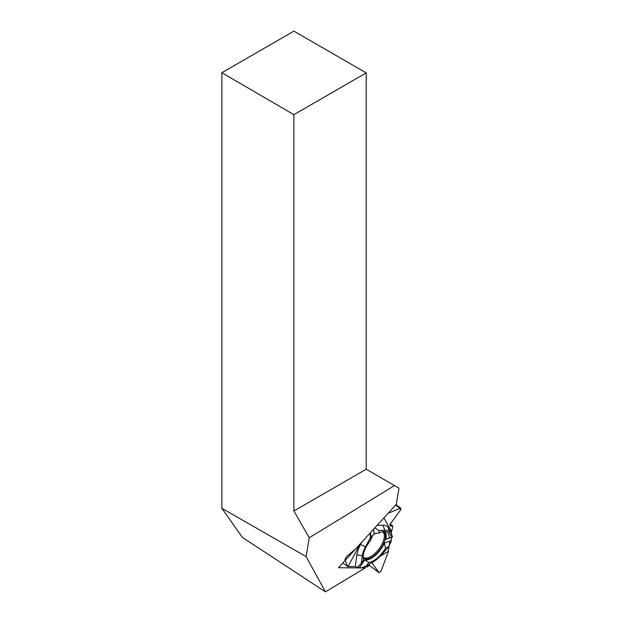 <?xml version="1.0" encoding="UTF-8"?>
<svg xmlns="http://www.w3.org/2000/svg" width="623" height="623" viewBox="0 0 623 623"><rect width="100%" height="100%" fill="white"/><g stroke="black" fill="none" stroke-linecap="round" stroke-linejoin="round"><path stroke-width="0.93" d="M390.169 525.726L392.825 526.162L391.228 533.086L392.545 536.933L391.47 537.392L391.166 541.48L388.355 547.064L385.582 548.038L384.407 543.085L390.901 540.787M389.149 545.483L388.067 552.523L380.996 571.229L378.971 572.677L368.948 565.092M388.355 547.064L381.416 554.937A19.858 9.104 127.1 0 1 373.73 561.549L366.355 565.972L361.441 567.911L357.485 567.21M370.187 532.938L370.56 540.468A18.425 8.442 -52.9 0 0 363.692 559.882L361.239 563.394L357.236 567.46L355.289 566.548L347.626 566.533L342.868 562.927L347.626 566.533M367.134 566.992L364.377 566.751L367.492 566.891L369.369 564.165L368.614 565.855L367.134 566.992M390.792 526.194L389.905 524.519L400.737 509.715L389.905 524.519L390.403 526.139L392.093 525.75L392.825 526.162L391.228 533.086L392.545 536.933L391.47 537.392L391.166 541.48L389.803 541.597L388.067 552.523L380.996 571.229L378.831 572.537L371.853 562.67L378.971 572.677M366.355 565.972L368.808 562.46L364.829 559.906L359.72 567.226L357.236 567.46L355.289 566.548L347.587 566.478L344.978 559.415L346.396 556.783L357.82 546.994L358.778 545.468L355.834 548.692M346.396 556.783L344.978 559.415L347.587 566.478M399.989 508.384L388.074 513.305L399.989 508.384L400.737 509.715L400.955 508.36L399.989 508.384L395.589 505.051M380.38 556.074L388.16 551.394M391.228 533.086L388.246 527.813A23.012 10.544 -52.9 0 0 382.981 525.166L377.032 525.43M392.545 536.933L391.898 537.042L389.344 532.517A19.858 9.104 127.1 0 0 384.804 530.235L378.901 530.492L374.781 527.899M391.47 537.392L385.699 539.432L391.898 537.042M368.808 562.46A18.425 8.442 127.1 0 0 385.582 548.038M364.829 559.906A17.545 8.037 127.1 0 0 384.407 543.085M385.699 539.432A17.545 8.037 127.1 0 0 384.679 531.442M373.59 529.207L374.135 533.6L379.22 533.023A18.425 8.442 -52.9 0 1 386.252 531.738A18.425 8.442 -52.9 0 1 389.134 538.015M370.56 540.468L370.981 536.317L370.514 532.579M363.193 557.663A16.486 7.554 127.1 0 0 363.489 558.006A16.486 7.554 127.1 0 0 379.859 549.782A16.486 7.554 127.1 0 0 383.347 531.793A16.486 7.554 127.1 0 0 382.935 531.598M375.412 533.413A16.486 7.554 127.1 0 0 370.887 537.112M360.219 543.879L348.062 566.478M355.289 566.548L356.901 554.758A23.012 10.544 -52.9 0 1 360.546 544.455L361.768 542.174M370.241 537.937L365.428 546.885A19.858 9.104 127.1 0 0 362.282 555.778L361.239 563.394M391.517 531.38L383.885 517.9M379.22 533.023L378.901 530.492M293.877 31.15L366.207 72.907L293.877 114.663L221.866 72.727L293.877 31.15M293.877 114.663L293.877 510.977L366.207 469.22L366.207 72.907M293.877 510.977L309.249 537.758L394.507 485.566L366.207 469.22M221.866 72.727L221.866 508.267L306.103 556.588L309.249 537.758M306.103 556.588L325.432 591.85L242.363 537.4L221.866 508.267M394.507 485.566L398.985 488.144L396.283 504.295L338.484 567.74L365.156 567.989L325.432 591.85M363.816 566.969L365.156 567.989M372.624 535.492A11.72 5.373 -52.9 0 1 370.63 539.705M368.964 565.061L378.831 572.537M390.107 524.239L392.093 525.75M392.576 525.757L390.271 524.013L392.482 525.711M389.344 532.517L388.246 527.813M382.475 531.707A15.996 7.336 -52.9 0 1 378.924 549.073A15.996 7.336 -52.9 0 1 363.17 557.188M365.428 546.885L360.546 544.455M362.282 555.778L356.901 554.758M384.804 530.235L382.981 525.166M400.955 508.36L396.002 504.599"/></g></svg>
